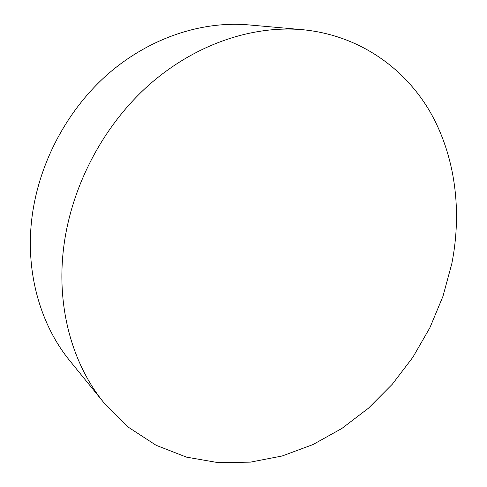 <?xml version="1.0" encoding="UTF-8"?>
<svg xmlns="http://www.w3.org/2000/svg" width="487" height="487" viewBox="0 0 487 487"><rect width="100%" height="100%" fill="white"/><g stroke="black" fill="none" stroke-linecap="round" stroke-linejoin="round"><path stroke-width="0.73" d="M104.035 402.895L69.976 360.964C41.048 325.675 25.762 274.449 31.539 221.159C37.45 166.17 65.769 111.371 107.341 74.602C149.089 37.986 201.624 20.764 248.638 24.898L302.451 29.683C358.188 35.009 403.76 67.06 429.735 111.261C455.436 155.852 462.23 211.011 451.814 263.656L442.951 296.346L429.881 327.739L412.891 357.233L392.309 384.231L368.501 408.161L341.886 428.457L312.94 444.576L282.229 455.972L250.391 462.145L218.182 462.65L186.448 457.116L156.144 445.313L128.312 427.184L104.035 402.895C72.904 364.952 56.553 308.728 63.438 249.484C70.457 188.366 102.258 126.87 148.249 85.609C194.423 44.506 251.87 25.221 302.451 29.683"/></g></svg>
